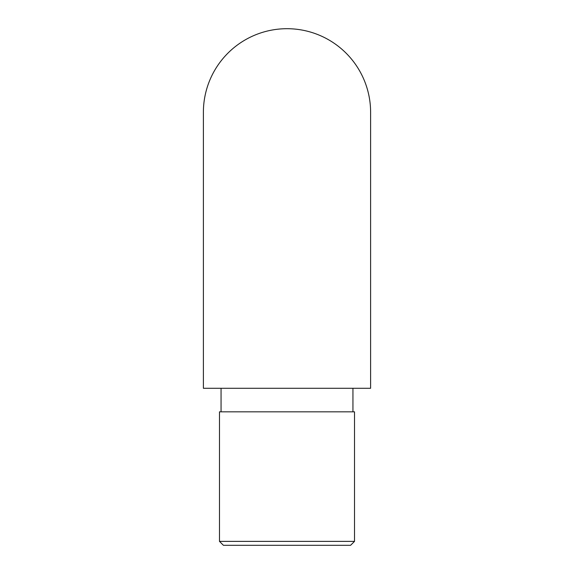 <?xml version="1.0" encoding="UTF-8"?>
<svg xmlns="http://www.w3.org/2000/svg" width="574" height="574" viewBox="0 0 574 574"><rect width="100%" height="100%" fill="white"/><g stroke="black" fill="none" stroke-linecap="round" stroke-linejoin="round"><path stroke-width="0.86" d="M370.61 112.31A83.61 83.61 0 0 0 287 28.7A83.61 83.61 0 0 0 203.39 112.31L203.39 388.282L370.61 388.282L370.61 112.31M352.945 411.831L352.945 388.282M354.517 411.831L219.483 411.831L219.483 541.375L354.517 541.375L354.517 411.831M354.517 541.375L350.592 545.3L223.408 545.3L219.483 541.375M221.055 411.831L221.055 388.282"/></g></svg>
